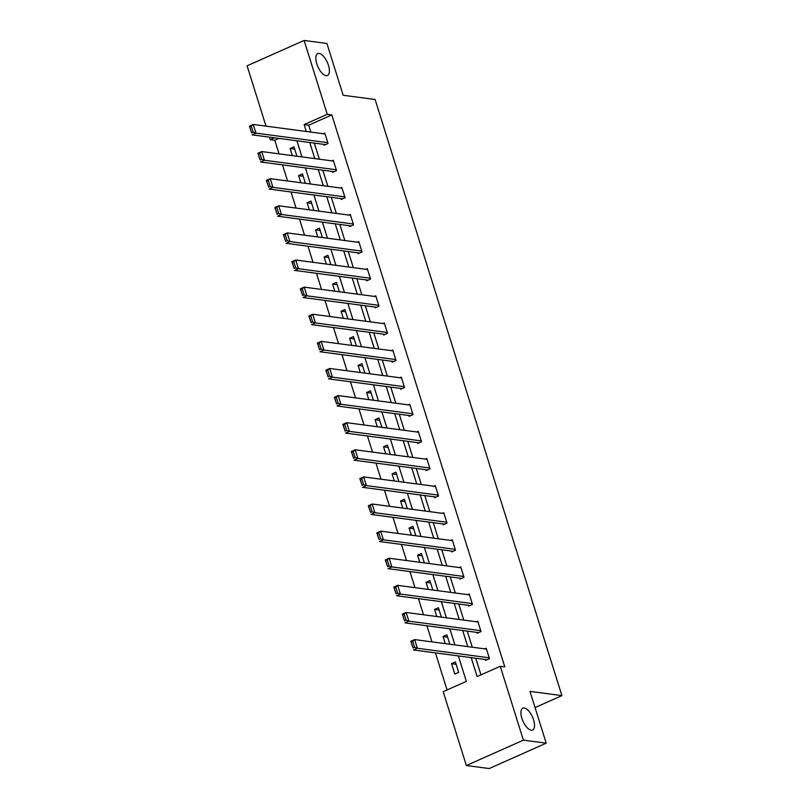 <?xml version="1.0" encoding="UTF-8"?>
<svg xmlns="http://www.w3.org/2000/svg" width="809" height="809" viewBox="0 0 809 809"><rect width="100%" height="100%" fill="white"/><g stroke="black" fill="none" stroke-linecap="round" stroke-linejoin="round"><path stroke-width="1.21" d="M326.088 75.682A11.983 5.198 -114 0 1 317.27 65.226A11.983 5.198 -114 0 1 317.735 53.606A11.983 5.198 -114 0 1 319.12 53.434A11.983 5.198 -114 0 1 327.948 63.881A11.983 5.198 -114 0 1 327.473 75.5A11.983 5.198 -114 0 1 326.088 75.682M531.2 730.193A11.983 5.198 -114 0 1 522.381 719.747A11.983 5.198 -114 0 1 522.847 708.128A11.983 5.198 -114 0 1 524.232 707.946A11.983 5.198 -114 0 1 533.06 718.402A11.983 5.198 -114 0 1 532.585 730.021A11.983 5.198 -114 0 1 531.2 730.193M265.989 126.133L247.089 65.822L304.113 40.45L326.927 43.474L343.158 95.27L375.103 99.497L561.911 695.619L529.976 691.392L546.206 743.178L489.172 768.55L466.358 765.526L443.211 691.665L466.338 681.38L458.359 655.927M279.004 138.42L274.797 140.291L279.044 153.852M282.493 164.864L287.539 180.963M290.997 191.976L296.043 208.075M299.492 219.087L304.538 235.186M307.986 246.199L313.032 262.308M316.481 273.311L321.527 289.42M324.975 300.422L330.021 316.531M333.48 327.544L338.526 343.643M341.974 354.655L347.021 370.755M350.469 381.767L355.515 397.866M358.963 408.879L364.01 424.978M367.458 435.99L372.504 452.089M375.963 463.102L381.009 479.201M384.457 490.214L389.503 506.313M392.952 517.325L397.998 533.424M401.446 544.437L406.492 560.536M409.941 571.548L414.987 587.647M418.445 598.66L423.491 614.759M426.94 625.772L431.986 641.871M435.434 652.883L447.053 689.956M274.797 140.291L270.236 139.684L269.437 137.146M535.052 707.572L561.911 695.619M458.663 672.37L455.396 661.944L451.543 663.663L454.81 674.089L458.663 672.37M449.844 644.247L446.902 634.832L443.049 636.552L445.263 643.64M441.35 617.136L438.407 607.721L434.554 609.44L436.769 616.529M432.855 590.014L429.903 580.609L426.05 582.318L428.274 589.407M424.361 562.902L421.408 553.498L417.555 555.207L419.78 562.295M415.866 535.791L412.914 526.386L409.061 528.095L411.285 535.184M407.362 508.679L404.419 499.274L400.566 500.983L402.781 508.072M398.867 481.567L395.925 472.163L392.072 473.872L394.286 480.961M390.373 454.456L387.42 445.051L383.567 446.76L385.792 453.849M381.878 427.344L378.925 417.94L375.073 419.649L377.297 426.737M373.384 400.233L370.431 390.818L366.578 392.537L368.803 399.626M364.879 373.121L361.936 363.706L358.084 365.425L360.298 372.514M356.385 346.009L353.442 336.595L349.589 338.314L351.804 345.403M347.89 318.898L344.937 309.483L341.085 311.202L343.309 318.291M339.396 291.786L336.443 282.371L332.59 284.09L334.815 291.179M330.901 264.674L327.948 255.26L324.096 256.979L326.32 264.068M322.407 237.563L319.454 228.148L315.601 229.867L317.826 236.956M313.902 210.451L310.959 201.037L307.107 202.756L309.321 209.844M305.408 183.33L302.465 173.925L298.602 175.634L300.827 182.723M296.913 156.218L293.96 146.813L290.107 148.522L292.332 155.611M471.182 657.626L477.128 676.577L500.245 666.292L504.806 666.899L331.832 114.918L308.704 125.203L310.858 132.089M314.317 143.092L319.363 159.201M322.811 170.203L327.857 186.313M331.306 197.325L336.352 213.424M339.8 224.437L344.846 240.536M348.295 251.548L353.341 267.648M356.799 278.66L361.845 294.759M365.294 305.772L370.34 321.871M373.788 332.883L378.834 348.982M382.283 359.995L387.329 376.094M390.777 387.106L395.823 403.206M399.282 414.218L404.328 430.317M407.776 441.33L412.823 457.429M416.271 468.441L421.317 484.54M424.765 495.553L429.812 511.652M433.26 522.665L438.306 538.774M441.765 549.776L446.811 565.885M450.259 576.888L455.305 592.997M458.754 604.01L463.8 620.109M467.248 631.121L472.294 647.22M475.743 658.233L480.961 674.868M485.37 659.507L485.643 660.377L489.496 658.657L486.229 648.231L484.783 648.869M476.875 632.395L477.138 633.265L481.001 631.546L477.725 621.12L476.289 621.757M468.371 605.284L468.644 606.153L472.496 604.434L469.23 594.008L467.794 594.645M459.876 578.172L460.149 579.032L464.002 577.323L460.736 566.897L459.29 567.534M451.382 551.06L451.655 551.92L455.507 550.211L452.241 539.785L450.795 540.422M442.887 523.939L443.16 524.808L447.013 523.099L443.747 512.673L442.301 513.311M434.393 496.827L434.655 497.697L438.518 495.988L435.242 485.562L433.806 486.199M425.888 469.716L426.161 470.585L430.014 468.876L426.748 458.45L425.312 459.087M417.393 442.604L417.666 443.474L421.519 441.765L418.253 431.328L416.807 431.976M408.899 415.492L409.172 416.362L413.025 414.653L409.758 404.217L408.312 404.864M400.404 388.381L400.677 389.25L404.53 387.541L401.264 377.105L399.818 377.752M391.91 361.269L392.173 362.139L396.036 360.42L392.759 349.994L391.323 350.641M383.405 334.157L383.678 335.027L387.531 333.308L384.265 322.882L382.829 323.529M374.911 307.046L375.184 307.916L379.037 306.196L375.77 295.77L374.324 296.418M366.416 279.934L366.689 280.804L370.542 279.085L367.276 268.659L365.83 269.306M357.922 252.823L358.195 253.692L362.048 251.973L358.781 241.547L357.335 242.184M349.427 225.711L349.7 226.581L353.553 224.862L350.277 214.436L348.841 215.073M340.923 198.599L341.196 199.469L345.049 197.75L341.782 187.324L340.346 187.961M332.428 171.488L332.701 172.357L336.554 170.638L333.288 160.212L331.842 160.849M323.934 144.376L324.207 145.236L328.06 143.527L324.793 133.101L323.347 133.738M546.206 743.178L523.393 740.154L466.358 765.526M304.113 40.45L327.261 114.312L304.144 124.596L306.298 131.483M331.832 114.918L327.261 114.312M500.245 666.292L523.393 740.154M309.746 142.495L314.792 158.594M318.25 169.607L323.297 185.706M326.745 196.718L331.791 212.818M335.239 223.83L340.286 239.929M343.734 250.942L348.78 267.041M352.228 278.053L357.275 294.152M360.733 305.165L365.779 321.264M369.228 332.277L374.274 348.376M377.722 359.388L382.768 375.487M386.217 386.5L391.263 402.599M394.711 413.611L399.757 429.71M403.216 440.723L408.262 456.832M411.71 467.835L416.756 483.944M420.205 494.946L425.251 511.055M428.699 522.068L433.745 538.167M437.194 549.18L442.24 565.279M445.698 576.291L450.744 592.39M454.193 603.403L459.239 619.502M462.687 630.514L467.733 646.613M293.475 129.784L292.716 129.683M274.443 137.813L270.236 139.684M454.911 644.915L449.865 628.815M446.406 617.803L441.36 601.704M437.912 590.691L432.866 574.592M429.417 563.58L424.371 547.481M420.923 536.468L415.877 520.359M412.428 509.357L407.382 493.247M403.924 482.235L398.877 466.136M395.429 455.123L390.383 439.024M386.935 428.012L381.888 411.912M378.44 400.9L373.394 384.801M369.946 373.788L364.899 357.689M361.441 346.677L356.395 330.578M352.946 319.565L347.9 303.466M344.452 292.453L339.406 276.354M335.957 265.342L330.911 249.243M327.463 238.23L322.417 222.131M318.958 211.119L313.912 195.02M310.464 184.007L305.418 167.908M301.969 156.895L296.923 140.796M308.704 125.203L304.144 124.596M456.124 664.27L451.543 663.663M447.63 637.158L443.049 636.552M439.135 610.047L434.554 609.44M430.631 582.935L426.05 582.318M422.136 555.813L417.555 555.207M413.642 528.702L409.061 528.095M405.147 501.59L400.566 500.983M396.653 474.478L392.072 473.872M388.148 447.367L383.567 446.76M379.654 420.255L375.073 419.649M371.159 393.144L366.578 392.537M362.665 366.032L358.084 365.425M354.17 338.92L349.589 338.314M345.665 311.809L341.085 311.202M337.171 284.697L332.59 284.09M328.676 257.586L324.096 256.979M320.182 230.474L315.601 229.867M311.687 203.362L307.107 202.756M303.183 176.251L298.602 175.634M294.688 149.129L290.107 148.522M489.223 657.788L417.383 648.272L413.53 649.981L487.079 659.729M413.096 648.009L410.81 641.294L414.663 639.575L417.383 648.272L414.633 647.321L412.721 641.244L411.184 641.921L413.096 648.009L414.633 647.321M486.492 649.101L414.663 639.575L412.721 641.244M410.81 641.294L411.184 641.921M480.728 630.676L408.889 621.16L405.036 622.869L478.584 632.618M404.591 620.897L402.306 614.183L406.169 612.464L408.889 621.16L406.138 620.21L404.227 614.132L402.69 614.81L404.591 620.897L406.138 620.21M477.998 621.99L406.169 612.464L404.227 614.132M402.306 614.183L402.69 614.81M472.223 603.565L400.394 594.049L396.541 595.758L470.09 605.506M396.097 593.786L393.811 587.071L397.664 585.352L400.394 594.049L397.644 593.098L395.732 587.01L394.195 587.698L396.097 593.786L397.644 593.098M469.503 594.878L397.664 585.352L395.732 587.01M393.811 587.071L394.195 587.698M463.729 576.453L391.89 566.937L388.037 568.646L461.595 578.395M387.602 566.674L385.317 559.959L389.169 558.24L391.89 566.937L389.139 565.987L387.238 559.899L385.691 560.586L387.602 566.674L389.139 565.987M461.009 567.766L389.169 558.24L387.238 559.899M385.317 559.959L385.691 560.586M455.234 549.341L383.395 539.815L379.542 541.534L453.091 551.283M379.108 539.563L376.822 532.848L380.675 531.129L383.395 539.815L380.645 538.875L378.743 532.787L377.196 533.475L379.108 539.563L380.645 538.875M452.514 540.655L380.675 531.129L378.743 532.787M376.822 532.848L377.196 533.475M446.74 522.23L374.901 512.704L371.048 514.423L444.596 524.171M370.613 512.451L368.328 505.736L372.18 504.017L374.901 512.704L372.15 511.763L370.249 505.676L368.702 506.363L370.613 512.451L372.15 511.763M444.01 513.543L372.18 504.017L370.249 505.676M368.328 505.736L368.702 506.363M438.245 495.118L366.406 485.592L362.553 487.311L436.102 497.06M362.108 485.339L359.823 478.625L363.686 476.906L366.406 485.592L363.656 484.652L361.744 478.564L360.207 479.252L362.108 485.339L363.656 484.652M435.515 486.431L363.686 476.906L361.744 478.564M359.823 478.625L360.207 479.252M429.741 468.007L357.912 458.481L354.059 460.2L427.607 469.948M353.614 458.218L351.328 451.503L355.181 449.794L357.912 458.481L355.161 457.54L353.25 451.452L351.713 452.14L353.614 458.218L355.161 457.54M427.021 459.31L355.181 449.794L353.25 451.452M351.328 451.503L351.713 452.14M421.246 440.895L349.407 431.369L345.554 433.088L419.113 442.836M345.119 431.106L342.834 424.391L346.687 422.682L349.407 431.369L346.656 430.428L344.755 424.341L343.208 425.028L345.119 431.106L346.656 430.428M418.526 432.198L346.687 422.682L344.755 424.341M342.834 424.391L343.208 425.028M412.752 413.783L340.913 404.257L337.06 405.976L410.618 415.725M336.625 403.994L334.339 397.28L338.192 395.571L340.913 404.257L338.162 403.317L336.261 397.229L334.714 397.917L336.625 403.994L338.162 403.317M410.032 405.087L338.192 395.571L336.261 397.229M334.339 397.28L334.714 397.917M404.257 386.672L332.418 377.146L328.565 378.865L402.113 388.613M328.13 376.883L325.845 370.168L329.698 368.459L332.418 377.146L329.668 376.195L327.766 370.118L326.219 370.805L328.13 376.883L329.668 376.195M401.537 377.975L329.698 368.459L327.766 370.118M325.845 370.168L326.219 370.805M395.763 359.56L323.924 350.034L320.071 351.753L393.619 361.502M319.626 349.771L317.35 343.056L321.203 341.347L323.924 350.034L321.173 349.083L319.262 343.006L317.725 343.694L319.626 349.771L321.173 349.083M393.032 350.863L321.203 341.347L319.262 343.006M317.35 343.056L317.725 343.694M387.258 332.438L315.429 322.922L311.576 324.631L385.124 334.38M311.131 322.66L308.846 315.945L312.699 314.236L315.429 322.922L312.678 321.972L310.767 315.894L309.23 316.582L311.131 322.66L312.678 321.972M384.538 323.752L312.699 314.236L310.767 315.894M308.846 315.945L309.23 316.582M378.764 305.327L306.924 295.811L303.072 297.52L376.63 307.268M302.637 295.548L300.351 288.833L304.204 287.124L306.924 295.811L304.174 294.86L302.273 288.783L300.736 289.47L302.637 295.548L304.174 294.86M376.043 296.64L304.204 287.124L302.273 288.783M300.351 288.833L300.736 289.47M370.269 278.215L298.43 268.699L294.577 270.408L368.135 280.157M294.142 268.436L291.857 261.722L295.71 260.002L298.43 268.699L295.679 267.749L293.778 261.671L292.231 262.359L294.142 268.436L295.679 267.749M367.549 269.528L295.71 260.002L293.778 261.671M291.857 261.722L292.231 262.359M361.775 251.103L289.935 241.588L286.083 243.297L359.631 253.045M285.648 241.325L283.362 234.61L287.215 232.891L289.935 241.588L287.185 240.637L285.284 234.559L283.737 235.237L285.648 241.325L287.185 240.637M359.054 242.417L287.215 232.891L285.284 234.559M283.362 234.61L283.737 235.237M353.28 223.992L281.441 214.476L277.588 216.185L351.136 225.933M277.143 214.213L274.868 207.498L278.721 205.779L281.441 214.476L278.69 213.525L276.779 207.448L275.242 208.125L277.143 214.213L278.69 213.525M350.55 215.305L278.721 205.779L276.779 207.448M274.868 207.498L275.242 208.125M344.776 196.88L272.946 187.364L269.094 189.073L342.642 198.822M268.649 187.101L266.363 180.387L270.216 178.668L272.946 187.364L270.196 186.414L268.285 180.336L266.748 181.014L268.649 187.101L270.196 186.414M342.055 188.194L270.216 178.668L268.285 180.336M266.363 180.387L266.748 181.014M336.281 169.769L264.452 160.253L260.589 161.962L334.147 171.71M260.154 159.99L257.869 153.275L261.722 151.556L264.452 160.253L261.691 159.302L259.79 153.214L258.253 153.902L260.154 159.99L261.691 159.302M333.561 161.082L261.722 151.556L259.79 153.214M257.869 153.275L258.253 153.902M327.787 142.657L255.947 133.131L252.095 134.85L325.653 144.599M251.66 132.878L249.374 126.164L253.227 124.444L255.947 133.131L253.197 132.191L251.296 126.103L249.748 126.791L251.66 132.878L253.197 132.191M325.066 133.97L253.227 124.444L251.296 126.103M249.374 126.164L249.748 126.791"/></g></svg>
